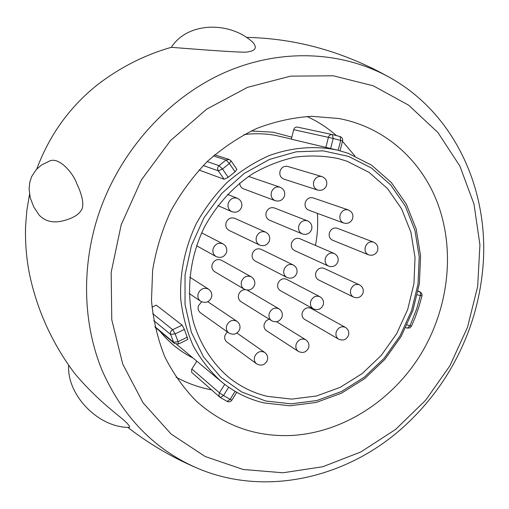<?xml version="1.0" encoding="UTF-8"?>
<svg xmlns="http://www.w3.org/2000/svg" width="509" height="509" viewBox="0 0 509 509"><rect width="100%" height="100%" fill="white"/><g stroke="black" fill="none" stroke-linecap="round" stroke-linejoin="round"><path stroke-width="0.76" d="M267.238 396.339C253.062 392.91 240.191 386.554 228.617 377.264C212.399 363.273 200.215 344.377 193.484 322.254C185.849 292.141 189.526 258.012 203.982 227.956C215.771 205.903 232.543 187.242 252.489 173.862C266.239 165.959 280.497 160.373 295.271 157.116C310.064 155.245 324.475 155.748 338.498 158.623L346.992 161.207L368.987 172.316L387.457 188.508L401.607 208.849L410.909 232.276L415.045 257.637L413.932 283.761L407.69 309.504L396.645 333.726L381.273 355.39L362.223 373.53L340.298 387.298L316.439 396.002L291.702 399.113L267.238 396.339M338.18 150.282L340.693 140.414L333.179 138.499L330.64 148.507L337.435 150.098C315.389 145.491 291.803 147.311 268.943 155.678C253.959 162.403 239.987 171.348 227.02 182.521C214.887 194.813 204.58 208.633 196.099 223.992C184.805 248.227 179.677 273.187 180.714 298.878C182.591 315.465 186.733 331.041 193.134 345.617C200.711 359.36 210.052 371.322 221.148 381.495L176.655 344.358M330.64 148.507L291.32 139.199L293.699 129.68L328.413 137.347L325.843 147.502M236.863 169.351L235.069 171.807L229.381 163.484L226.091 160.011L219.029 165.654C217.489 167.232 217.235 168.963 218.278 170.839L224.094 179.263L198.994 170.012M236.857 169.332L231.118 160.908L229.381 163.484L222.49 169.007L228.21 177.323L235.069 171.807M228.21 177.323L224.094 179.263M151.956 307.175L156.276 305.139L182.114 325.162L184.404 329.399L175.109 333.885L172.672 329.698C170.789 330.818 170.095 332.39 170.591 334.419L173.671 342.341L174.536 343.505L178.519 343.995L187.872 339.452L184.404 329.399M175.999 377.124C187.21 383.239 199.032 387.483 211.47 389.849M354.9 155.964L342.468 141.305M336.334 135.528C327.516 127.784 317.737 121.435 306.984 116.485M228.681 387.234L223.502 395.531L219.443 392.814L218.857 395.169L219.85 397.166L191.702 372.391L191.569 369.598L196.786 361.161M407.13 324.888L410.006 325.722L416.68 308.842L420.695 294.304L420.256 292.223L418.099 291.288M405.794 327.688L407.346 328.133L410.006 325.722L411.399 326.307L415.045 317.801L418.907 306.914L421.98 295.799L422.018 294.45L421.331 292.917L418.131 291.097L419.982 291.886M235.133 391.351L230.132 399.361L231.862 400.169C230.615 401.824 229.044 402.256 227.148 401.448L230.132 399.361L223.502 395.531L220.308 397.51L219.85 397.166L227.001 401.346M153.743 320.568L170.591 334.419L175.109 333.885L178.112 341.628L178.519 343.995M187.376 337.136L178.112 341.628L173.671 342.341L154.94 326.676M203.244 165.514L218.278 170.839L222.49 169.007L219.029 165.654L207.176 161.607M340.057 150.766L342.57 140.917L340.693 140.414L340.095 136.558L332.339 134.573C330.43 134.376 329.119 135.299 328.413 137.347L333.179 138.499L332.339 134.573L297.402 127.097C295.589 126.9 294.355 127.765 293.699 129.68M438.141 204.726C455.676 253.081 447.977 311.114 419.359 356.586C390.53 401.894 341.711 432.885 291.078 435.494C255.181 436.951 223.572 425.479 196.245 401.067C183.698 388.278 173.213 373.511 164.795 356.777C157.739 339.121 153.304 320.365 151.485 300.52L152.63 270.285C155.983 249.951 162.002 230.265 170.687 211.222C180.784 192.886 192.987 176.311 207.303 161.487C222.592 147.934 239.084 136.915 256.771 128.433C274.847 121.543 293.076 117.503 311.463 116.319L338.281 118.438C384.893 126.811 422.254 160.825 438.141 204.726M467.491 327.325L477.658 286.484L479.923 244.854L474 204.128L459.888 166.074L437.886 132.499L408.663 105.198L373.294 85.817L333.306 75.79L290.633 76.134L247.584 87.319L206.692 109.13L170.509 140.586L141.375 179.938L121.18 224.813L111.159 272.404L111.77 319.76L122.72 364.037L143.01 402.772L171.119 434.037L205.172 456.509L243.149 469.476L283.017 472.778L322.846 466.715L360.887 451.947L395.601 429.418L425.651 400.252L449.918 365.755L467.491 327.325M470.189 326.721C476.195 309.536 480.21 291.911 482.239 273.848C491.35 197.187 458.558 117.986 393.412 79.608C346.012 51.549 283.214 47.146 225.455 72.202C167.855 97.467 118.921 151.962 98.002 216.09C81.179 268.358 83.196 324.57 102.169 370.558C123.044 417.425 154.99 450.064 198.001 468.49C267.664 497.853 350.777 476.901 406.856 423.851C435.729 396.638 456.827 364.304 470.144 326.854M49.558 161.048L41.566 164.967L36.203 169.605L31.583 176.712L29.751 182.4L29.096 189.119L30.235 197.785L33.753 206.947L39.155 215.097C48.819 225.201 61.233 221.663 68.244 219.277C75.707 216.669 80.403 212.985 82.337 208.232C83.73 202.512 81.854 194.234 76.694 183.399C73.061 172.685 58.662 156.505 49.558 161.048L49.131 161.194M184.481 48.361C213.697 50.645 233.796 51.937 244.791 52.236C255.168 51.422 257.84 48.107 252.795 42.292C230.265 21.308 187.726 21.473 171.342 47.312L184.481 48.361M68.683 365.138C66.603 394.844 98.32 427.636 128.847 427.375C130.266 427.465 129.7 426.128 127.155 423.367C121.918 417.329 99.23 402.759 74.524 373.25C52.211 343.416 37.221 310.458 29.554 274.37C26.43 258.706 25.1 242.729 25.565 226.435L25.45 233.924M337.193 228.242C333.732 227.383 331.174 228.802 329.508 232.498C328.604 236.081 329.584 238.632 332.453 240.153L368.452 254.793C365.443 253.196 364.431 250.492 365.411 246.68C367.186 242.742 369.884 241.215 373.517 242.112L337.193 228.242M324.017 268.358C320.416 267.25 317.718 268.637 315.917 272.525C315.039 275.853 315.898 278.302 318.488 279.88L353.481 297.091C350.765 295.443 349.88 292.847 350.828 289.303C352.75 285.161 355.6 283.666 359.367 284.817L324.017 268.358M310.884 308.295C307.169 306.927 304.337 308.282 302.391 312.354C301.544 315.44 302.289 317.788 304.617 319.391L338.612 339.153C336.175 337.467 335.412 334.986 336.322 331.696C338.402 327.357 341.386 325.9 345.28 327.319L310.884 308.295M312.997 197.861C309.523 197.091 306.978 198.542 305.362 202.194C304.439 205.954 305.521 208.595 308.613 210.115L343.588 222.993C340.349 221.383 339.223 218.584 340.222 214.575C341.946 210.675 344.638 209.123 348.29 209.924L312.997 197.861M299.725 238.657C296.092 237.62 293.388 239.033 291.625 242.901C290.728 246.375 291.676 248.914 294.457 250.511L328.4 266.042C325.486 264.362 324.507 261.671 325.474 257.968C327.357 253.845 330.207 252.324 334.031 253.406L299.725 238.657M286.503 279.276C282.73 277.959 279.88 279.333 277.959 283.398C277.1 286.612 277.908 289.042 280.389 290.677L313.321 308.842C310.713 307.118 309.879 304.547 310.802 301.118C312.857 296.785 315.866 295.303 319.83 296.683L286.503 279.276M269.064 319.143L266.188 320.797L264.362 323.692C263.535 326.663 264.228 328.973 266.423 330.627L298.344 351.395C296.041 349.658 295.328 347.208 296.213 344.046C298.439 339.497 301.595 338.065 305.674 339.738L276.578 321.726M287.687 166.424C284.207 165.775 281.687 167.251 280.135 170.846C279.199 174.81 280.402 177.552 283.748 179.066L317.603 190.042C314.091 188.438 312.838 185.531 313.849 181.299C315.516 177.456 318.182 175.879 321.841 176.553L287.687 166.424M274.326 207.939C270.661 206.998 267.969 208.436 266.252 212.259C265.342 215.911 266.385 218.539 269.388 220.149L302.187 233.879C299.031 232.187 297.95 229.387 298.929 225.493C300.768 221.409 303.618 219.863 307.474 220.849L274.326 207.939M261.015 249.27C257.185 248.01 254.322 249.41 252.439 253.457C251.561 256.816 252.458 259.329 255.117 261.002L286.872 277.456C284.073 275.693 283.15 273.028 284.092 269.446C286.109 265.119 289.137 263.617 293.165 264.928L261.015 249.27M245.249 289.672C242.144 289.748 239.962 291.339 238.696 294.444C237.862 297.53 238.613 299.922 240.954 301.621L271.679 320.772C276.292 322.821 279.727 321.593 281.992 317.075C282.902 313.595 281.871 310.834 278.907 308.791L247.145 290.105M227.326 331.9L225.029 335.221C224.227 338.052 224.857 340.324 226.899 342.016L256.6 363.84C254.455 362.052 253.806 359.647 254.665 356.631C257.064 351.853 260.404 350.453 264.686 352.432L236.939 333.051M239.707 183.1C239.892 185.906 241.183 187.821 243.576 188.858L275.146 200.661C271.717 198.962 270.502 196.048 271.501 191.931C273.276 187.91 276.101 186.326 279.982 187.191L248.602 176.426M234.694 218.31C230.819 217.139 227.962 218.565 226.123 222.586C225.232 226.104 226.219 228.719 229.095 230.412L259.59 245.039C256.561 243.251 255.531 240.471 256.491 236.71C258.464 232.422 261.492 230.882 265.577 232.11L234.694 218.31M221.345 260.182C217.305 258.661 214.27 260.029 212.234 264.292C211.381 267.505 212.208 269.98 214.715 271.723L244.148 289.144C241.508 287.305 240.649 284.671 241.571 281.242C243.747 276.686 246.967 275.21 251.223 276.807L221.345 260.182M201.634 301.812L198.421 305.775C197.613 308.708 198.294 311.05 200.463 312.8L228.846 332.981C233.618 335.38 237.226 334.203 239.669 329.444C240.56 326.104 239.637 323.38 236.901 321.287L207.799 301.722M265.666 400.984L291.103 403.822L316.814 400.545L341.596 391.472L364.355 377.144L384.123 358.298L400.08 335.8L411.558 310.643L418.042 283.92L419.219 256.784L414.95 230.431L405.323 206.075L390.645 184.901L371.475 168.027L348.62 156.416L323.126 150.849L296.263 151.809L269.452 159.438L244.186 173.474L221.937 193.255L204.007 217.718L191.473 245.484L185.041 274.943L185.028 304.401L191.327 332.192L203.454 356.834L220.613 377.074L241.743 391.987L265.666 400.984M291.358 139.033L275.267 135.337C265.068 133.504 254.659 133.263 244.034 134.605M348.22 153.317L337.435 150.098L348.283 153.336L371.678 165.234L391.306 182.508L406.328 204.147L416.19 229.012L420.58 255.9L419.403 283.57L412.818 310.808L401.137 336.443L384.88 359.367L364.724 378.581L341.501 393.19L316.191 402.447L289.914 405.794L263.885 402.905C248.125 399.145 233.879 392.006 221.148 381.495M251.179 130.972L273.072 132.206L291.822 137.175M193.07 358.062C180.281 351.624 169.217 342.684 159.877 331.238M224.73 384.359L219.443 392.814L191.874 369M182.114 325.162L172.672 329.698L152.668 313.582M421.98 295.799L417.348 294.851M411.399 326.307L409.72 327.968L407.168 328.063M213.405 155.907L226.091 160.011L229.158 159.444L214.671 154.812M297.415 127.097L332.326 134.573M342.57 140.917C342.901 138.798 342.08 137.347 340.095 136.558L332.364 134.58M102.175 81.179L96.296 85.69C69.084 107.762 49.258 135.515 36.807 168.956C49.246 135.528 69.078 107.774 96.296 85.69C119.131 67.875 144.149 55.087 171.342 47.312M29.528 194.349L26.843 210.357L25.565 226.435L26.843 210.351L29.528 194.343M315.44 245.414C317.527 234.738 318.163 224.043 317.355 213.335M278.907 308.791C274.733 307.15 271.545 308.6 269.337 313.156C268.434 316.445 269.216 318.984 271.679 320.772M236.901 321.287C232.511 319.308 229.12 320.721 226.728 325.525C225.856 328.649 226.562 331.136 228.846 332.981M237.379 198.281C233.262 197.18 230.246 198.752 228.337 202.989C227.358 206.966 228.516 209.854 231.811 211.668C236.322 213.042 239.574 211.591 241.565 207.309C242.532 203.206 241.139 200.196 237.379 198.281L227.58 194.362M222.942 243.843C218.609 242.322 215.377 243.83 213.246 248.36C212.304 251.955 213.265 254.697 216.115 256.574C220.817 258.432 224.272 257.083 226.48 252.54C227.421 248.78 226.238 245.879 222.942 243.843L201.647 232.829M208.531 289.176C204.039 287.229 200.61 288.66 198.236 293.477C197.346 296.728 198.122 299.305 200.565 301.207C205.407 303.549 209.04 302.314 211.477 297.517C212.38 294.068 211.4 291.288 208.531 289.176L189.749 277.125M231.862 400.169L236.774 392.299M155.054 327.198L174.536 343.505M231.118 160.908L229.158 159.444M390.371 77.845C344.44 51.893 296.512 38.41 246.585 37.392M194.756 467.097C170.426 456.433 148.1 443.18 127.772 427.344M368.452 254.793C372.658 255.995 375.699 254.627 377.557 250.683C378.499 246.757 377.15 243.9 373.517 242.112M353.481 297.091C357.814 298.611 360.976 297.32 362.968 293.209C363.897 289.513 362.694 286.72 359.367 284.817M338.612 339.153C343.047 340.998 346.324 339.783 348.461 335.507C349.365 332.027 348.302 329.298 345.28 327.319M343.588 222.993C347.787 224.062 350.796 222.63 352.61 218.698C353.57 214.594 352.126 211.674 348.29 209.924M328.4 266.042C332.746 267.448 335.902 266.099 337.861 261.982C338.803 258.139 337.524 255.283 334.031 253.406M313.321 308.842C317.788 310.605 321.077 309.332 323.19 305.037C324.112 301.436 322.992 298.649 319.83 296.683M298.344 351.395C302.906 353.52 306.323 352.336 308.6 347.857C309.491 344.485 308.518 341.774 305.674 339.738M317.603 190.042C321.771 190.951 324.736 189.463 326.498 185.562C327.472 181.249 325.919 178.245 321.841 176.553M302.187 233.879C306.533 235.158 309.663 233.746 311.584 229.642C312.539 225.627 311.171 222.694 307.474 220.849M286.872 277.456C291.371 279.11 294.66 277.787 296.747 273.479C297.682 269.738 296.486 266.888 293.165 264.928M256.6 363.84C261.302 366.283 264.877 365.15 267.314 360.436C268.198 357.191 267.32 354.519 264.686 352.432M275.146 200.661C279.473 201.78 282.571 200.304 284.429 196.232C285.403 192.008 283.92 188.992 279.982 187.191M259.59 245.039C264.101 246.572 267.378 245.185 269.426 240.878C270.381 236.978 269.096 234.051 265.577 232.11M244.148 289.144C248.812 291.103 252.267 289.818 254.506 285.282C255.429 281.674 254.335 278.849 251.223 276.807M217.947 205.636L231.811 211.668M196.531 245.713L216.115 256.574M189.221 293.464L200.565 301.207"/></g></svg>
